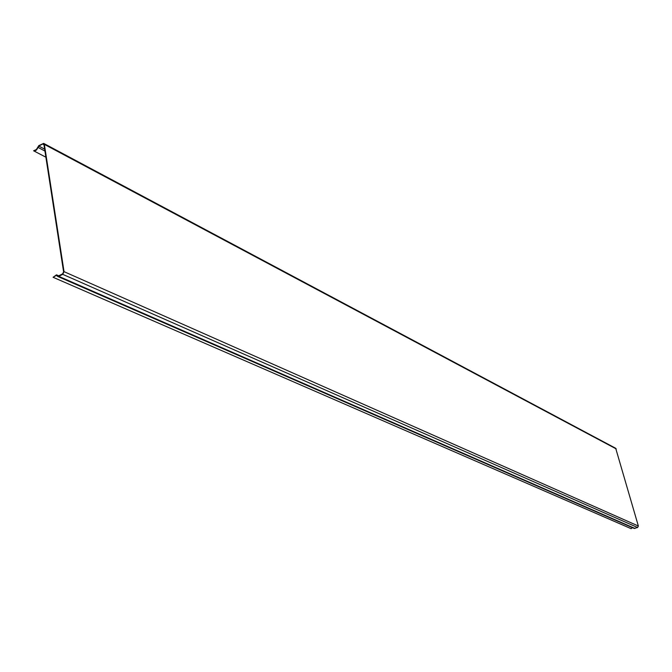<?xml version="1.0" encoding="UTF-8"?>
<svg xmlns="http://www.w3.org/2000/svg" width="672" height="672" viewBox="0 0 672 672"><rect width="100%" height="100%" fill="white"/><g stroke="black" fill="none" stroke-linecap="round" stroke-linejoin="round"><path stroke-width="1.01" d="M632.486 527.68L631.126 528.679L53.088 277.284L56.28 275.377L57.775 276.478L58.8 276.352L62.714 274.336L64.042 271.656L44.36 144.379L43.672 143.396L38.791 145.622L36.372 149.537L33.6 150.78L35.112 150.83L36.574 149.915L38.867 146.093L42.622 143.993L43.436 143.9L43.94 144.614L63.605 271.883L62.639 273.832L58.724 275.848L56.482 274.84L53.088 277.284M45.889 157.206L33.6 150.78M43.848 143.489L615.695 448.283L638.358 526.016L637.61 527.512L634.166 528.41M58.338 275.974L57.548 275.629M44.932 151.049L37.96 147.37M635.032 528.469L58.8 276.352M637.61 527.512L62.714 274.336M638.358 526.016L64.042 271.656M616.249 448.93L44.36 144.379M43.957 144.698L42.622 143.993M44.638 149.142L38.867 146.093M45.881 157.198L33.676 150.814M56.885 275.016L58.758 275.831M57.775 276.478L634.326 528.486"/></g></svg>
